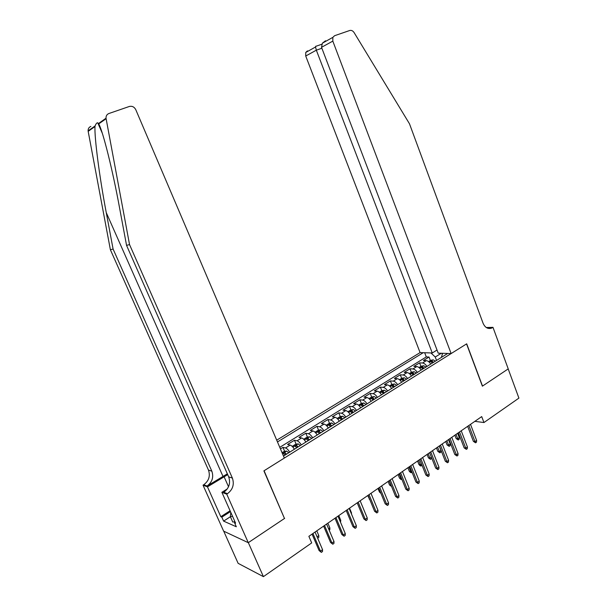 <?xml version="1.0" encoding="UTF-8"?>
<svg xmlns="http://www.w3.org/2000/svg" width="607" height="607" viewBox="0 0 607 607"><rect width="100%" height="100%" fill="white"/><g stroke="black" fill="none" stroke-linecap="round" stroke-linejoin="round"><path stroke-width="0.91" d="M437.032 350.042L432.267 352.978L420.09 352.599L276.709 440.174M223.725 531.186L238.126 563.334L263.415 576.65L311.687 542.916L308.872 536.33L481.708 416.599L483.954 422.54L518.909 398.116L508.188 368.912L482.383 386.166L466.555 343.903L264.083 470.751L284.38 518.241M430.742 364.063C429.384 361.977 427.92 360.839 426.349 360.649L423.367 360.52L429.02 357.022L430.355 360.505M426.933 366.438C425.575 364.344 424.111 363.198 422.548 363.001L419.574 362.865L420.932 366.362M419.574 362.865L413.845 366.408L416.804 366.567C418.36 366.772 419.824 367.925 421.182 370.035M411.485 376.097C410.112 373.973 408.655 372.797 407.107 372.577L404.179 372.387L409.998 368.79L411.364 372.311M401.637 382.243C400.263 380.103 398.807 378.912 397.274 378.677L394.368 378.449L400.271 374.8L401.659 378.343M391.644 388.488C390.255 386.325 388.806 385.119 387.289 384.861L384.406 384.61L390.4 380.908L391.811 384.466M381.469 394.793L381.5 394.831C380.103 392.646 378.654 391.424 377.152 391.151L374.299 390.862L380.384 387.099L381.811 390.688M371.188 401.265C369.792 399.065 368.35 397.82 366.856 397.532L364.041 397.206L370.217 393.389L371.666 397.008M360.725 407.805C359.321 405.582 357.887 404.315 356.408 404.012L353.615 403.655L359.89 399.778L361.362 403.435M350.095 414.444C348.691 412.199 347.257 410.916 345.793 410.59L343.038 410.195L349.404 406.258L350.914 409.96M351.999 412.646L352.197 413.132M339.298 421.19C337.887 418.921 336.46 417.616 335.011 417.267L332.287 416.842L338.759 412.843L340.292 416.592M341.415 419.323L341.589 419.756M328.334 428.041C326.915 425.75 325.489 424.43 324.062 424.058L321.376 423.595L327.947 419.528L329.51 423.329M317.195 434.999C315.769 432.692 314.35 431.342 312.939 430.955L310.291 430.446L316.96 426.319L318.561 430.173M305.867 442.071C304.441 439.741 303.03 438.375 301.641 437.966L299.023 437.412L305.807 433.223L307.438 437.123M294.365 449.256C292.931 446.904 291.527 445.515 290.154 445.083L287.574 444.491L294.463 440.234L296.133 444.187M280.434 448.907L282.945 447.359L284.653 451.365M283.484 456.054L447.716 353.456M423.223 352.697L277.467 441.949M429.02 357.022L426.296 356.924L279.766 447.336M282.945 447.359L285.502 447.966C286.868 448.406 288.272 449.81 289.714 452.169M294.463 440.234L297.066 440.796C298.447 441.213 299.858 442.594 301.292 444.931M305.807 433.223L308.439 433.747C309.843 434.142 311.262 435.5 312.688 437.814M316.96 426.319L319.639 426.804C321.057 427.184 322.476 428.519 323.895 430.811M327.947 419.528L330.656 419.976C332.09 420.332 333.516 421.645 334.935 423.914M338.759 412.843L341.506 413.246C342.955 413.587 344.389 414.877 345.8 417.13M349.404 406.258L352.181 406.629C353.653 406.94 355.087 408.215 356.491 410.446M359.89 399.778L362.698 400.112C364.185 400.408 365.626 401.659 367.023 403.867M370.217 393.389L373.055 393.693C374.549 393.966 375.999 395.203 377.387 397.395M380.384 387.099L383.252 387.365C384.762 387.63 386.211 388.844 387.6 391.014M390.4 380.908L393.298 381.135C394.823 381.386 396.28 382.577 397.653 384.732M400.271 374.8L403.192 375.005C404.732 375.232 406.189 376.408 407.563 378.548M409.998 368.79L412.942 368.957C414.498 369.17 415.954 370.331 417.32 372.448M442.609 353.297L441.365 357.432M442.298 354.238L441.926 353.282M441.297 353.259L435.242 357.022L430.932 352.94M436.547 360.437L435.242 357.022M284.668 518.355L248.331 542.643L263.415 576.65M474.849 421.349L483.954 422.54M426.296 356.924L424.688 352.743M467.656 426.326L473.384 441.35L474.978 441.608L468.847 425.507M476.624 440.439L476.487 442.162L475.569 442.814L474.978 441.608L476.624 440.439L470.508 424.354M475.569 442.814L473.384 441.35M428.588 361.605L430.606 360.346L433.201 359.83L435.394 361.157M433.603 362.28L432.085 361.119L430.765 361.696L432.472 362.986M459.302 437.685L459.173 439.369L458.27 439.999L456.153 438.58L457.67 438.823L459.302 437.685L457.61 433.292M458.27 439.999L455.978 434.422M456.153 438.58L454.855 435.196M234.962 521.739L232.747 522.035L230.357 516.671L230.804 512.384M232.572 516.367L230.357 516.671M451.138 353.562L332.818 41.117L321.528 47.323L438.224 353.16L451.138 353.562L466.7 343.82L482.519 386.075L508.234 368.889L492.983 327.348L486.29 327.522M325.504 40.783L322.378 43.188L332.833 37.368L334.578 35.714L349.715 30.502C351.4 30.077 352.857 30.767 354.093 32.581L409.482 123.782L483.051 323.182C484.985 327.53 487.785 329.199 491.465 328.175L492.983 327.348M432.267 352.978L316.33 50.184L305.723 56.019L305.746 52.46L307.438 50.874M420.09 352.599L305.723 56.019M332.833 37.368L332.818 41.117M487.08 327.97L492.489 327.659M315.898 46.147L315.534 47.005L316.33 50.184L321.877 48.241M322.378 43.188L321.528 47.323M227.352 473.832L207.078 486.01L203.732 484.75L203.034 485.175L223.626 531.14L248.271 542.688L284.478 518.477L263.893 470.865L284.342 458.057L135.793 109.715C134.299 106.915 132.151 105.83 129.344 106.468L108.919 113.509C106.908 114.336 105.944 115.899 106.02 118.206L129.534 244.575L232.398 478.104C234.469 484.378 232.83 489.576 227.473 493.681L226.745 494.144L248.271 542.688M129.534 244.575L126.552 245.38L119.465 207.359C112.781 170.742 102.947 131.226 98.751 123.896L97.735 122.781C96.877 122.675 95.989 123.729 95.071 125.937L95.003 126.537C94.29 137.455 99.609 177.813 106.255 212.594L113.084 249.029L211.843 471.199C213.839 477.185 212.245 482.117 207.078 486.01M113.084 249.029L110.391 249.758L208.474 470.068C210.454 476.002 208.869 480.896 203.732 484.75M227.473 493.681L223.786 492.292C229.105 488.225 230.743 483.081 228.687 476.852L126.552 245.38M95.003 126.537L88.174 131.347L110.391 249.758M226.745 494.144L221.874 492.3L235.592 523.158L234.507 522.68L235.182 522.24M230.394 516.747L223.604 521.117L236.32 526.77L234.507 522.68M223.604 521.117L221.828 517.141L220.811 516.694L207.465 486.852L203.034 485.175M227.708 474.636L207.465 486.852M221.874 492.3L227.299 488.923M88.174 131.347L88.114 130.862C88.038 128.692 88.956 127.212 90.868 126.415M220.811 516.694L230.083 510.768M230.463 511.618L221.828 517.141M458.361 432.768L464.165 447.875L465.751 448.148L459.537 431.956M467.42 446.964L467.284 448.702L466.358 449.362L465.751 448.148L467.42 446.964L461.221 430.788M466.358 449.362L464.165 447.875M448.93 439.309L454.802 454.506L456.381 454.795L450.083 438.504M458.073 453.588L457.944 455.333L457.003 456.001L456.381 454.795L458.073 453.588L451.798 437.321M457.003 456.001L454.802 454.506M439.347 445.94L445.303 461.229L446.866 461.54L440.492 445.151M448.588 460.318L448.459 462.071L447.503 462.746L446.866 461.54L448.588 460.318L442.23 443.945M447.503 462.746L445.303 461.229M429.627 452.678L435.659 468.058L437.215 468.384L430.75 451.896M438.96 467.147L438.838 468.908L437.867 469.598L437.215 468.384L438.96 467.147L432.51 450.675M437.867 469.598L435.659 468.058M419.027 367.546L421.144 366.233L423.732 365.725L425.917 367.076M424.103 368.214L422.586 367.038L421.258 367.63L422.95 368.927M450.204 444.028L450.083 445.72L449.165 446.357L447.048 444.916L448.55 445.181L450.204 444.028L448.49 439.605M449.165 446.357L446.835 440.75M447.048 444.916L445.728 441.517M409.323 373.578L411.531 372.205L414.126 371.704L416.303 373.085M414.46 374.238L412.95 373.039L411.607 373.646L413.291 374.967M440.978 450.462L440.857 452.162L439.931 452.807L437.806 451.35L439.301 451.631L440.978 450.462L439.248 446.016M439.931 452.807L437.564 447.177M437.806 451.35L436.471 447.936M399.474 379.701L401.781 378.267L404.368 377.774L406.546 379.178M404.672 380.346L403.162 379.132L401.811 379.754L403.488 381.09M431.569 457.632L431.501 458.695L430.56 459.355L428.436 457.875L429.915 458.171L428.155 453.695M430.56 459.355L429.915 458.171L431.38 457.147M428.436 457.875L427.085 454.438M389.474 385.923L391.887 384.421L394.474 383.943L396.637 385.369M394.74 386.553L393.237 385.324L391.872 385.953L393.541 387.304M422.009 465.228L421.046 465.994L420.234 465.819L418.921 464.499L420.393 464.81L418.61 460.311M421.046 465.994L420.393 464.81L421.531 464.014M418.921 464.499L417.548 461.039M419.756 459.514L425.871 474.985L427.411 475.334L420.856 458.748M429.187 474.075L429.066 475.85L428.079 476.548L427.411 475.334L429.187 474.075L422.647 457.511M428.079 476.548L425.871 474.985M379.322 392.228L381.833 390.673L384.428 390.195L386.583 391.652M384.656 392.858L383.154 391.606L381.78 392.251L383.434 393.617M412.047 472.276L410.59 472.549L409.27 471.222L410.727 471.548L408.921 467.018M411.402 472.732L410.727 471.548L411.531 470.986M409.27 471.222L407.881 467.739M409.733 466.457L415.932 482.026L417.457 482.39L410.818 465.706M419.255 481.116L419.149 482.891L418.147 483.604L417.457 482.39L419.255 481.116L412.639 464.446M418.147 483.604L415.932 482.026M369.018 398.64L371.636 397.008L374.231 396.546L376.37 398.025M374.413 399.254L372.918 397.98L371.53 398.647L373.176 400.028M401.902 479.371L400.802 479.378L399.467 478.043L400.916 478.392L399.087 473.832M401.606 479.576L400.916 478.392L401.379 478.066M399.467 478.043L398.063 474.537M399.55 473.506L405.833 489.166L407.35 489.561L400.62 472.77M409.179 488.263L409.072 490.054L408.056 490.775L407.35 489.561L409.179 488.263L402.464 471.495M408.056 490.775L405.833 489.166M358.555 405.142L361.279 403.45L363.866 402.995L366.006 404.505M364.018 405.749L362.523 404.459L361.127 405.135L362.758 406.531M391.568 486.495L389.519 484.963L390.954 485.334L389.102 480.752M391.401 486.078L391.067 485.251M389.519 484.963L388.101 481.442M389.216 480.668L395.582 496.427L397.084 496.837L390.255 479.947M398.943 495.517L398.837 497.315L397.805 498.051L397.084 496.837L398.943 495.517L392.137 478.65M397.805 498.051L395.582 496.427M347.925 411.751L350.763 409.991L353.35 409.543L355.474 411.083M353.456 412.343L351.969 411.03L350.558 411.728L352.181 413.139M380.93 493.392L379.428 491.989L377.986 488.453M379.428 491.989L380.483 492.277M378.715 487.945L385.172 503.795L386.659 504.227L379.739 487.239M388.541 502.892L388.45 504.698L387.403 505.441L386.659 504.227L388.541 502.892L381.644 485.919M387.403 505.441L385.172 503.795M339.01 420.719L339.374 421.144M337.128 418.466L340.079 416.63L342.667 416.19L344.784 417.76M342.735 419.042L341.255 417.715L339.829 418.42L341.438 419.854M369.898 499.849L367.713 495.562M369.177 499.129L369.663 499.265M368.047 495.335L374.595 511.284L376.067 511.739L369.048 494.644M377.979 510.381L377.888 512.202L376.826 512.953L376.067 511.739L377.979 510.381L370.983 493.301M376.826 512.953L374.595 511.284M327.97 427.449L328.425 427.981M326.164 425.287L329.237 423.375L331.824 422.95L333.926 424.543M331.839 425.848L330.367 424.498L328.926 425.226L330.519 426.675M357.204 502.846L363.851 518.894L365.3 519.372L358.183 502.164M367.25 517.991L367.167 519.82L366.082 520.586L365.3 519.372L367.25 517.991L360.156 500.805M366.082 520.586L363.851 518.894M316.748 434.286L317.309 434.931M315.018 432.214L318.212 430.226L320.8 429.809L322.886 431.44M320.769 432.761L319.305 431.387L317.856 432.131L319.434 433.595M351.104 513.12L351.491 512.847L349.541 508.158M351.491 512.847L351.445 513.947M346.195 510.472L352.933 526.626L354.367 527.126L347.151 509.812M356.347 525.723L356.271 527.559L355.171 528.34L354.367 527.126L356.347 525.723L349.146 508.423M355.171 528.34L352.933 526.626M305.344 441.236L306.004 441.987M303.697 439.248L307.021 437.184L309.6 436.782L311.679 438.444M309.524 439.787L308.068 438.391L306.603 439.157L308.166 440.636M339.943 520.897L340.77 520.32L338.789 515.601M340.77 520.32L340.512 522.24M335.003 518.226L341.832 534.479L343.251 535.002L335.929 517.581M345.269 533.576L345.193 535.427L344.078 536.216L343.251 535.002L345.269 533.576L337.962 516.17M344.078 536.216L341.832 534.479M293.758 448.3L294.524 449.165M292.195 446.403L295.647 444.256L298.219 443.869L300.283 445.561M298.098 446.927L296.641 445.508L295.169 446.289L296.717 447.791M328.607 528.803L329.882 527.908L327.871 523.166M329.882 527.908L329.821 529.714L329.176 530.154M323.622 526.11L330.557 542.461L331.961 543.015L324.525 525.48M334.002 541.565L333.941 543.417L332.803 544.229L331.961 543.015L334.002 541.565L326.596 524.046M332.803 544.229L330.557 542.461M282.058 452.708L284.084 451.449L286.656 451.069L288.704 452.792M286.489 454.18L285.04 452.739L283.545 453.543L285.078 455.06M317.074 536.838L318.819 535.624L316.778 530.844M318.819 535.624L318.758 537.43L317.658 538.204M312.059 534.114L319.092 550.572L320.473 551.156L312.939 533.507M322.56 549.676L322.499 551.551L321.346 552.37L320.473 551.156L322.56 549.676L315.041 532.058M321.346 552.37L319.092 550.572M422.548 363.001L426.349 360.649M285.502 447.966L290.154 445.083M297.066 440.796L301.641 437.966M308.439 433.747L312.939 430.955M319.639 426.804L324.062 424.058M330.656 419.976L335.011 417.267M341.506 413.246L345.793 410.59M352.181 406.629L356.408 404.012M362.698 400.112L366.856 397.532M373.055 393.693L377.152 391.151M383.252 387.365L387.289 384.861M393.298 381.135L397.274 378.677M403.192 375.005L407.107 372.577M412.942 368.957L416.804 366.567M433.132 359.845L429.301 362.227M432.738 362.819L432.085 361.119M106.255 212.594L222.936 476.283M211.843 471.199L208.474 470.068M228.687 476.852L232.398 478.104M106.096 118.722L98.751 123.896M228.52 486.746L224.059 476.67M423.663 365.74L419.741 368.183M423.246 368.745L422.586 367.038M414.057 371.719L410.036 374.223M413.617 374.762L412.95 373.039M404.308 377.789L400.188 380.354M403.845 380.87L403.162 379.132M394.406 383.95L390.187 386.583M393.92 387.069L393.237 385.324M384.36 390.202L380.035 392.904M383.852 393.359L383.154 391.606M374.162 396.553L369.724 399.315M373.624 399.747L372.918 397.98M363.805 403.002L359.261 405.833M363.244 406.235L362.523 404.459M353.289 409.55L348.63 412.449M352.697 412.821L351.969 411.03M342.606 416.205L337.833 419.171M341.991 419.505L341.255 417.715M331.756 422.958L326.862 426M331.111 426.304L330.367 424.498M320.731 429.817L315.723 432.943M320.064 433.208L319.305 431.387M309.532 436.79L304.395 439.992M308.834 440.219L308.068 438.391M298.158 443.876L292.893 447.154M297.422 447.351L296.641 445.508M286.595 451.077L282.46 453.649M285.829 454.59L285.04 452.739M487.626 328.205L491.465 328.175M305.746 52.46L315.534 47.005M321.733 44.273L315.594 46.405M97.735 122.781L102.264 133.176M106.02 118.206L98.539 123.494M95.079 125.937L88.114 130.862"/></g></svg>
